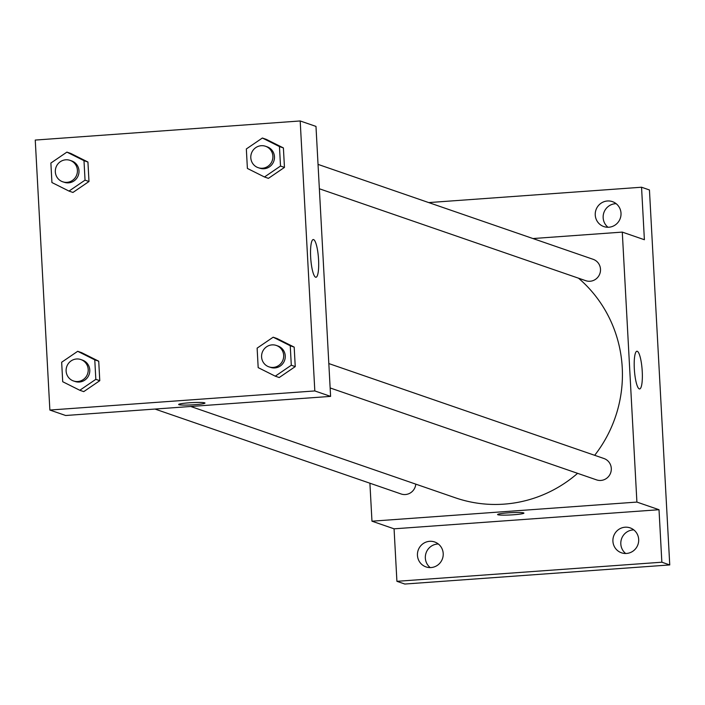 <?xml version="1.0" encoding="UTF-8"?>
<svg xmlns="http://www.w3.org/2000/svg" width="705" height="705" viewBox="0 0 705 705"><rect width="100%" height="100%" fill="white"/><g stroke="black" fill="none" stroke-linecap="round" stroke-linejoin="round"><path stroke-width="1.06" d="M633.813 529.904A13.192 12.866 -71 0 0 625.679 553.495M616.144 203.683A13.192 12.866 -71 0 0 608.01 227.266M438.343 544.004A13.192 12.866 -71 0 0 430.209 567.596M428.737 202.582L641.55 187.23L649.446 189.962L669.75 564.934L404.811 584.04L396.915 581.317L394.069 528.821L371.967 521.189L369.905 483.216M595.249 215.043A13.192 12.866 109 0 1 612.433 201.639A13.192 12.866 109 0 1 621.008 213.183A13.192 12.866 109 0 1 603.824 226.578A13.192 12.866 109 0 1 595.249 215.043M641.55 187.23L644.388 239.726L622.286 232.104L636.906 502.083L659.016 509.715L661.854 562.211L669.75 564.934M637.258 351.284A18.903 3.869 -94.1 0 1 642.193 370.636A18.903 3.869 -94.1 0 1 639.638 388.949A18.903 3.869 -94.1 0 1 634.421 370.372A18.903 3.869 -94.1 0 1 636.923 351.231A18.903 3.869 -94.1 0 1 637.258 351.284M661.854 562.211L396.915 581.317M612.918 541.264A13.192 12.866 109 0 1 630.103 527.869A13.192 12.866 109 0 1 638.677 539.413A13.192 12.866 109 0 1 621.493 552.808A13.192 12.866 109 0 1 612.918 541.264M417.448 555.364A13.192 12.866 109 0 1 434.632 541.969A13.192 12.866 109 0 1 443.207 553.504A13.192 12.866 109 0 1 426.023 566.908A13.192 12.866 109 0 1 417.448 555.364M659.016 509.715L394.069 528.821M190.72 406.477L455.324 497.783A128.143 124.961 -71 0 0 577.598 473.337M594.676 455.307A128.143 124.961 -71 0 0 578.505 278.184M636.906 502.083L371.967 521.189M532.954 238.546L622.286 232.104M330.143 387.953L596.562 479.876A11.306 11.024 -71 0 0 610.68 472.791A11.306 11.024 -71 0 0 603.938 458.506L328.83 363.568M154.994 409.059L401.101 493.976A11.306 11.024 -71 0 0 415.791 484.141M318.034 164.388L593.152 259.317A11.306 11.024 109 0 1 590.076 281.251A11.306 11.024 109 0 1 585.776 280.696L319.356 188.764M523.921 513.099A13.192 1.128 -3.1 0 1 513.513 514.765A13.192 1.128 -3.1 0 1 497.58 514.527A13.192 1.128 -3.1 0 1 510.693 512.694A13.192 1.128 -3.1 0 1 523.921 513.099A13.192 1.128 -3.1 0 1 513.513 514.773A13.192 1.128 -3.1 0 1 497.58 514.527M300.189 120.96L315.981 126.406L330.601 396.386L65.662 415.501L49.87 410.046L35.25 140.066L300.189 120.96L314.818 390.94L49.87 410.046M273.161 337.201L277.109 338.567L294.188 347.116L295.245 366.6L279.215 377.536L275.267 376.17L258.18 367.622L257.122 348.138L273.161 337.201L290.248 345.75L291.297 365.234L275.267 376.17M66.904 152.113L70.853 153.478L87.931 162.027L88.989 181.511L72.959 192.447L69.011 191.081L51.923 182.533L50.875 163.049L66.904 152.113L83.992 160.661L85.041 180.145L69.011 191.081M77.691 351.301L81.639 352.659L98.726 361.207L99.775 380.691L83.745 391.627L79.797 390.27L62.71 381.722L61.661 362.238L77.691 351.301L94.778 359.85L95.827 379.334L79.797 390.27M262.375 138.021L266.314 139.379L283.401 147.927L284.459 167.411L268.429 178.347L264.481 176.99L247.393 168.442L246.336 148.958L262.375 138.021L279.453 146.569L280.511 166.054L264.481 176.99M314.818 390.94L330.601 396.386M313.593 239.594A18.903 3.869 -94.1 0 1 318.519 258.946A18.903 3.869 -94.1 0 1 315.972 277.259A18.903 3.869 -94.1 0 1 310.755 258.682A18.903 3.869 -94.1 0 1 313.249 239.55A18.903 3.869 -94.1 0 1 313.593 239.594M204.988 403.048A13.192 1.128 -3.1 0 1 194.58 404.714A13.192 1.128 -3.1 0 1 178.647 404.476A13.192 1.128 -3.1 0 1 191.751 402.643A13.192 1.128 -3.1 0 1 204.988 403.048A13.192 1.128 -3.1 0 1 194.58 404.714A13.192 1.128 -3.1 0 1 178.647 404.476M258.162 167.649L259.74 168.187A11.306 11.024 -71 0 0 273.848 161.101A11.306 11.024 -71 0 0 267.116 146.816L265.538 146.27A11.306 11.024 -71 0 0 250.901 155.532A11.306 11.024 -71 0 0 272.271 160.555A11.306 11.024 -71 0 0 265.538 146.27M266.314 139.379L283.401 147.927L284.459 167.411L268.429 178.347M279.453 146.569L283.401 147.927M280.511 166.054L284.459 167.411M268.949 366.829L270.526 367.375A11.306 11.024 -71 0 0 284.635 360.281A11.306 11.024 -71 0 0 277.902 345.996L276.325 345.45A11.306 11.024 -71 0 0 261.687 354.712A11.306 11.024 -71 0 0 283.058 359.735A11.306 11.024 -71 0 0 276.325 345.45M277.109 338.567L294.188 347.116L295.245 366.6L279.215 377.536M290.248 345.75L294.188 347.116M291.297 365.234L295.245 366.6M62.692 181.74L64.27 182.287A11.306 11.024 -71 0 0 78.378 175.192A11.306 11.024 -71 0 0 71.646 160.907L70.068 160.37A11.306 11.024 -71 0 0 55.431 169.623A11.306 11.024 -71 0 0 76.801 174.655A11.306 11.024 -71 0 0 70.068 160.37M70.853 153.478L87.931 162.027L88.989 181.511L72.959 192.447M83.992 160.661L87.931 162.027M85.041 180.145L88.989 181.511M73.479 380.929L75.056 381.476A11.306 11.024 -71 0 0 89.165 374.381A11.306 11.024 -71 0 0 82.432 360.096L80.855 359.55A11.306 11.024 -71 0 0 66.217 368.812A11.306 11.024 -71 0 0 87.587 373.835A11.306 11.024 -71 0 0 80.855 359.55M81.639 352.659L98.726 361.207L99.775 380.691L83.745 391.627M94.778 359.85L98.726 361.207M95.827 379.334L99.775 380.691"/></g></svg>
